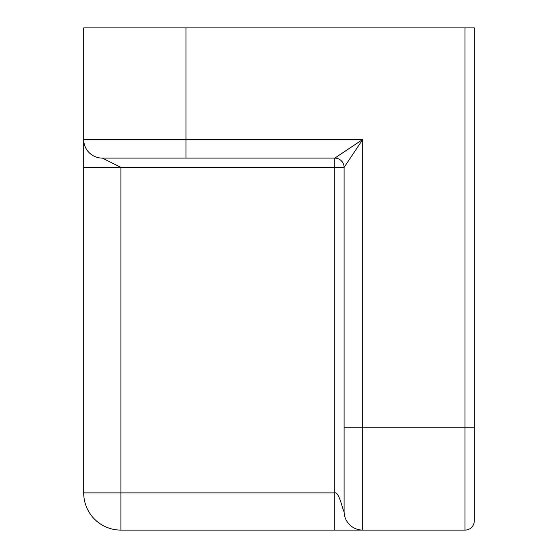 <?xml version="1.0" encoding="UTF-8"?>
<svg xmlns="http://www.w3.org/2000/svg" width="558" height="558" viewBox="0 0 558 558"><rect width="100%" height="100%" fill="white"/><g stroke="black" fill="none" stroke-linecap="round" stroke-linejoin="round"><path stroke-width="0.84" d="M474.3 427.798L474.3 27.9L465.002 27.9L465.002 427.798L474.3 427.798L474.3 520.802A9.298 9.298 0 0 1 465.002 530.1L334.8 530.1L334.8 492.902L120.898 492.902L120.898 167.4L102.302 158.102L334.8 158.102L362.7 139.5L344.098 167.4L344.098 511.498A18.602 18.602 0 0 0 362.7 530.1L362.7 427.798L465.002 427.798L465.002 530.1M344.098 511.498C343.233 512.725 339.369 491.396 334.8 492.902L334.8 167.4L344.098 167.4A9.298 9.298 0 0 0 334.8 158.102L334.8 167.4L83.7 167.4L83.7 27.9L465.002 27.9M83.7 167.4L83.7 492.902L120.898 492.902L120.898 530.1L334.8 530.1M186.002 27.9L186.002 139.5L83.7 139.5A18.602 18.602 0 0 0 102.302 158.102M120.898 530.1A37.198 37.198 0 0 1 83.7 492.902A37.198 37.198 0 0 0 120.898 530.1M186.002 158.102L186.002 139.5L362.7 139.5L362.7 427.798L344.098 427.798"/></g></svg>
